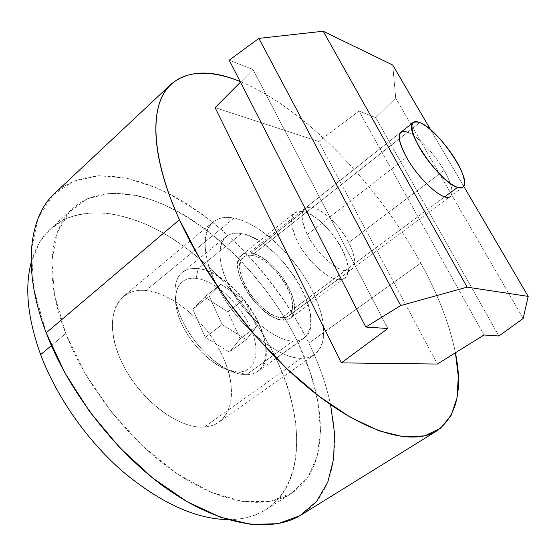 <?xml version="1.0" encoding="UTF-8"?>
<svg xmlns="http://www.w3.org/2000/svg" width="556" height="556" viewBox="0 0 556 556"><rect width="100%" height="100%" fill="white"/><g stroke="black" fill="none" stroke-linecap="round" stroke-linejoin="round"><path stroke-width="0.42" stroke-dasharray="2.78 2.08" d="M46.204 332.808L33.826 288.856L31.338 249.978L38.058 218.376L52.681 195.302L73.545 181.159L98.912 175.703L127.157 178.267L156.855 187.97C176.947 197.575 196.643 209.89 215.923 224.916C253.738 256.789 286.555 298.572 308.886 343.135C318.929 363.798 326.157 384.321 330.577 404.712M298.058 342.711C263.933 272.245 196.06 208.146 134.566 195.059L109.601 193.293L87.424 198.742L69.458 211.864L57.15 232.749L51.847 260.91L54.571 295.166L65.768 333.579L85.117 373.542L111.429 412.072L142.774 446.218L176.718 473.469L210.675 492.136L242.305 501.449L269.757 501.533L291.754 493.193L307.621 477.694L317.156 456.483L320.52 431.053L318.101 402.794L310.415 372.979L298.058 342.711C327.401 402.641 330.271 468.43 291.629 493.276C266.331 509.525 222.838 504.417 176.599 473.392C130.458 442.388 86.326 386.823 65.768 333.579L51.416 345.596L65.768 333.579C43.618 276.992 49.303 229.1 73.121 208.173C100.865 183.619 147.667 191.493 190.944 219.196C234.423 247.35 274.178 293.568 298.058 342.711L275.998 358.592L298.058 342.711M204.393 427.001L301.192 358.3C306.571 358.363 311.061 357.126 314.661 354.589C329.812 343.643 325.149 311.151 306.592 280.377C288.098 249.554 257.574 222.803 233.993 218.098L145.922 290.503C170.734 292.908 201.036 317.302 217.931 347.069C234.889 376.787 236.613 409.508 219.217 422.004C215.096 424.909 210.154 426.577 204.393 427.001C232.012 424.972 238.837 391.695 223.324 357.703C208.125 323.655 173.792 293.165 145.922 290.503C117.879 287.285 102.992 316.642 118.984 355.937C134.587 395.274 177.023 429.656 204.393 427.001C181.645 428.891 147.903 406.276 128.415 374.445C108.788 342.663 107.551 309.073 123.126 296.619C129.221 291.719 136.825 289.683 145.922 290.503L233.993 218.098C260.472 223.352 295.292 256.434 312.604 291.337C330.201 326.191 326.963 358.592 301.192 358.3C275.727 358.655 232.471 320.729 214.255 280.266C195.684 239.817 207.319 212.274 233.993 218.098C225.354 216.43 218.369 217.723 213.031 221.983C199.389 232.783 203.42 266.15 224.805 299.482C246.058 332.856 280.002 358.272 301.192 358.3L204.393 427.001M282.886 320.096C295.347 320.986 297.863 306.008 289.308 288.71C280.926 271.425 263.356 255.044 250.798 253.154C238.121 250.999 233.694 264.871 242.472 283.442C251.069 301.991 270.55 319.485 282.886 320.096L337.846 279.453L344.706 278.083C359.656 268.791 325.892 215.297 303.208 211.579L250.798 253.154C274.497 255.412 306.655 307.843 290.218 318.261L282.886 320.096C259.728 320.353 225.069 264.962 241.756 255.023C244.07 253.223 247.086 252.598 250.798 253.154L303.208 211.579C315.28 214.234 332.968 231.421 342.01 248.935C351.204 266.47 349.759 281.072 337.846 279.453C326.247 278.375 306.252 259.631 297.119 240.866C288.175 220.093 290.204 210.328 303.208 211.579C299.649 210.8 296.814 211.224 294.715 212.851C289.732 217.563 290.538 226.904 297.119 240.866C306.252 259.631 326.247 278.375 337.846 279.453L282.886 320.096M301.324 514.842C346.416 486.326 342.239 410.634 308.886 343.135L420.795 263.092C438.065 294.485 449.616 324.384 455.427 352.782C449.616 324.384 438.065 294.485 420.795 263.092C377.885 184.703 304.181 107.725 240.129 81.496C304.181 107.725 377.885 184.703 420.795 263.092L308.886 343.135C281.871 288.071 237.419 236.557 188.498 204.928C139.841 173.868 86.521 164.618 54.815 193.203M227.96 519.645C242.868 519.624 255.517 516.281 265.9 509.63C305.758 484.04 304.473 418.14 275.998 358.592C313.021 433.465 301.977 519.603 227.96 519.645M31.108 262.8L39.212 242.965C46.753 232.054 56.066 223.776 67.151 218.119C78.994 213.949 91.809 212.253 105.591 213.024C119.7 215.102 134.079 219.266 148.737 225.521C200.132 249.7 249.13 301.887 275.998 358.592C252.855 309.761 213.441 264.204 169.893 236.946C126.525 210.14 79.223 203.42 50.645 228.766C41.519 237.065 35.007 248.407 31.108 262.8M251.889 255.426L419.829 122.556L251.889 255.426C263.565 257.143 279.967 272.419 287.772 288.536C295.736 304.667 293.339 318.567 281.732 317.698L288.613 315.989C303.903 306.321 273.92 257.456 251.889 255.426C248.462 254.926 245.676 255.503 243.528 257.164C228.023 266.421 260.173 317.851 281.732 317.698C270.251 317.08 252.195 300.852 244.209 283.636C236.043 266.407 240.102 253.46 251.889 255.426M444.717 196.845L281.732 317.698L444.717 196.845M241.443 233.631C221.038 229.607 212.934 251.249 227.112 281.711C240.998 312.159 273.295 340.779 292.942 341.085C312.813 341.857 315.982 317.358 302.381 290.183C289.03 262.995 261.674 237.224 241.443 233.631C279.675 238.378 330.236 321.159 303.91 338.187C301.005 340.272 297.349 341.238 292.942 341.085L246.405 374.73C250.964 374.681 254.808 373.542 257.928 371.297C286.152 352.907 237.648 271.481 198.214 268.618L241.443 233.631L198.214 268.618C219.015 271.224 246.183 295.987 258.721 322.855C271.516 349.71 266.984 374.591 246.405 374.73L238.42 372.02C256.698 371.992 261.063 350.065 249.804 326.205C238.781 302.339 214.56 280.419 196.129 278.347L198.214 268.618C191.709 267.818 186.357 269.083 182.146 272.419C170.831 281.315 172.874 306.849 188.324 331.605C203.67 356.382 229.336 375.029 246.405 374.73L292.942 341.085C276.464 340.626 250.742 320.937 234.743 295.611C218.64 270.313 215.519 244.89 226.07 236.62C229.996 233.527 235.118 232.533 241.443 233.631M238.42 372.02C220.315 372.45 192.306 348.549 180.992 322.195C169.413 295.841 177.559 275.908 196.129 278.347C214.56 280.419 238.781 302.339 249.804 326.205C261.063 350.065 256.698 371.992 238.42 372.02L246.405 374.73C241.818 374.744 236.773 373.597 231.275 371.283C206.387 361.511 178.198 324.732 175.23 298.162C173.541 277.145 181.2 267.297 198.214 268.618L196.129 278.347C181.089 277.402 174.334 286.215 175.849 304.799C178.49 328.235 203.086 360.323 225.027 368.962L238.42 372.02M204.58 297.078L192.786 309.268L205.282 337.388L229.433 352.122L240.185 338.833L227.835 311.888L204.58 297.078L220.781 284.297L209.32 296.258L192.786 309.268L204.58 297.078L227.835 311.888L244.008 299.455L220.781 284.297L204.58 297.078M256.657 326.525L244.008 299.455L227.835 311.888L240.185 338.833L256.657 326.525L240.185 338.833L229.433 352.122L246.259 339.605L256.657 326.525L246.259 339.605L229.433 352.122L205.282 337.388L222.136 324.509L246.259 339.605L222.136 324.509L205.282 337.388L192.786 309.268L209.32 296.258L222.136 324.509L209.32 296.258L220.781 284.297L244.008 299.455L256.657 326.525M407.611 132.224C417.66 135.949 434.583 153.769 444.112 170.4L348.73 242.479C355.395 255.816 356.32 264.823 351.503 269.486C343.775 276.714 318.122 256.879 307.28 234.556L406.512 157.341L307.28 234.556C316.044 252.049 334.274 269.292 345.137 270.689C356.146 272.357 357.39 258.86 348.73 242.479C340.216 226.111 323.682 209.966 312.541 207.43C300.692 206.318 298.94 215.36 307.28 234.556C301.06 221.531 300.219 212.858 304.778 208.521C312.938 201.161 337.888 220.885 348.73 242.479L444.112 170.4C451.555 183.584 453.668 192.223 450.457 196.296C453.668 192.223 451.555 183.584 444.112 170.4C431.901 148.793 407.868 126.921 401.175 131.987M463.697 186.239L430.615 129.743L463.697 186.239M392.724 65.038L395.691 98.03L375.724 117.629L358.981 111.061L318.685 141.474L215.102 107.655L318.685 141.474L437.322 364.048L318.685 141.474L358.981 111.061L484.012 334.99L358.981 111.061L375.724 117.629L498.927 335.991L375.724 117.629L395.691 98.03L392.724 65.038M240.463 82.149L253.029 69.514L229.218 60.173L253.029 69.514L240.463 82.149M523.161 318.491L395.691 98.03L523.161 318.491M387.852 328.52L253.029 69.514L387.852 328.52M314.661 354.589L219.217 422.004M344.706 278.083L290.218 318.261M265.9 509.63L291.629 493.276M50.645 228.766L73.121 208.173M213.031 221.983L123.126 296.619M241.756 255.023L294.715 212.851M462.87 187.122L288.613 315.989M257.928 371.297L303.91 338.187M400.598 132.446L243.528 257.164M182.146 272.419L226.07 236.62M175.849 304.799L175.23 298.162M225.027 368.962L231.275 371.283M351.503 269.486L450.179 196.532M304.778 208.521L400.876 132.203"/><path stroke-width="0.83" d="M330.577 404.712L334.455 432.7L333.656 458.825L327.797 482.094L316.6 501.429L299.948 515.669L277.986 523.683L251.194 524.44L220.454 517.205L187.115 501.693L152.886 478.188L119.755 447.691L89.773 411.822L64.781 372.735L46.204 332.808L179.435 219.717L199.799 258.755L225.395 297.988L254.919 335.296L286.75 368.649L319.151 396.379L350.426 417.313L379.122 430.844L404.122 436.898L424.659 435.862L440.352 428.426L451.09 415.457L456.983 397.901L458.311 376.718L455.427 352.782C462.96 390.09 456.789 416.11 436.905 430.83C413.581 445.565 368.072 434.646 315.141 393.28C262.335 351.983 207.819 282.358 179.435 219.717C149.3 153.922 149.689 103.131 171.178 84.116C187.977 70.306 210.96 69.437 240.129 81.496C207.193 68.27 178.003 70.126 163.881 93.325C150.037 116.656 153.706 162.922 179.435 219.717L46.204 332.808C68.965 393.064 118.914 456.455 171.22 491.733C223.644 527.053 272.753 532.766 301.324 514.842L436.905 430.83M171.178 84.116L54.815 193.203C28.71 216.68 21.976 269.584 46.204 332.808M51.416 345.596L40.644 354.617C56.497 396.866 87.278 440.783 123.057 471.794C160.802 503.076 195.768 519.026 227.96 519.645C195.768 519.026 160.802 503.076 123.057 471.794C87.278 440.783 56.497 396.866 40.644 354.617C27.717 318.63 24.533 288.022 31.108 262.8C24.533 288.022 27.717 318.63 40.644 354.617L51.416 345.596M419.829 122.556C438.462 129.173 473.351 181.096 462.87 187.122L457.567 187.323L444.717 196.845L457.567 187.323C467.318 190.52 466.31 177.906 456.365 161.136C446.544 144.4 429.857 126.671 419.829 122.556C409.39 119.672 409.216 127.949 419.321 147.389C429.552 165.292 447.969 184.39 457.567 187.323C439.782 183.042 402.252 127.692 413.261 122.389C414.7 121.298 416.889 121.354 419.829 122.556M401.175 131.987L400.876 132.203C397.415 135.699 399.291 144.08 406.512 157.341C419.05 180.109 444.362 202.447 450.179 196.532L450.457 196.296C445.106 203.016 419.273 180.526 406.512 157.341C396.477 137.763 396.845 129.395 407.611 132.224M467.13 287.146L528.2 296.39L463.697 186.239L528.2 296.39L523.161 318.491L498.927 335.991L484.012 334.99L437.322 364.048L341.335 362.88L215.102 107.655L240.463 82.149L215.102 107.655L341.335 362.88L387.852 328.52L365.813 327.039L229.218 60.173L258.867 38.378L323.189 31.226L467.13 287.146L323.189 31.226L392.724 65.038L323.189 31.226L258.867 38.378L400.674 305.557L467.13 287.146L400.674 305.557L258.867 38.378L229.218 60.173L365.813 327.039L400.674 305.557L365.813 327.039L387.852 328.52L341.335 362.88L437.322 364.048L484.012 334.99L498.927 335.991L523.161 318.491L528.2 296.39L467.13 287.146M430.615 129.743L392.724 65.038L430.615 129.743M413.261 122.389L400.598 132.446"/></g></svg>
